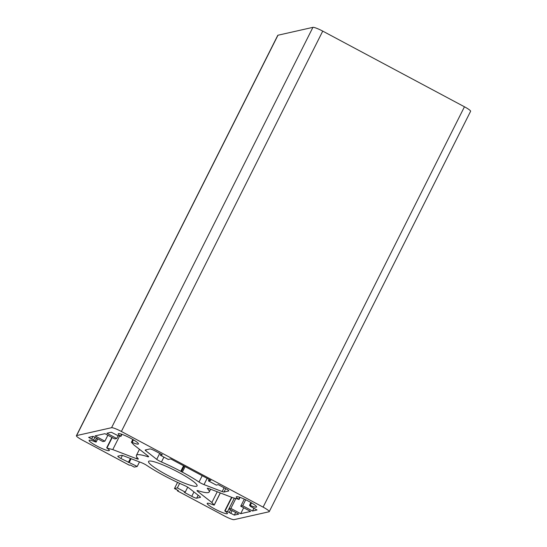 <?xml version="1.0" encoding="UTF-8"?>
<svg xmlns="http://www.w3.org/2000/svg" width="547" height="547" viewBox="0 0 547 547"><rect width="100%" height="100%" fill="white"/><g stroke="black" fill="none" stroke-linecap="round" stroke-linejoin="round"><path stroke-width="0.82" d="M228.913 508.86L230.855 508.423L240.694 513.674L250.601 511.445L240.755 506.187L242.697 505.749L252.543 511.007L257.008 509.975L250.533 506.426L249.528 505.278L250.28 505.462A11.316 1.6 -153.3 0 0 256.543 507.007A11.316 1.6 -153.3 0 0 247.155 500.484A11.316 1.6 -153.3 0 0 236.325 496.833A11.316 1.6 -153.3 0 0 238.67 499.261L232.865 497.756L209.255 488.697A4.526 0.643 -153.3 0 0 207.306 488.307A4.526 0.643 -153.3 0 0 207.498 488.676A40.745 5.771 26.7 0 1 209.221 491.979A40.745 5.771 26.7 0 1 198.24 490.762A4.526 0.643 -153.3 0 0 197.016 490.625A4.526 0.643 -153.3 0 0 197.59 491.329L211.86 502.495L214.171 505.031L213.46 504.943A11.316 1.6 -153.3 0 0 207.197 503.397A11.316 1.6 -153.3 0 0 216.585 509.913A11.316 1.6 -153.3 0 0 227.415 513.571A11.316 1.6 -153.3 0 0 225.07 511.144L227.518 511.616L234.342 515.11L238.752 514.112L228.913 508.86L234.28 498.194M211.86 502.495L217.255 491.767M252.543 511.007L253.979 508.149M242.697 505.749L245.706 499.78M240.755 506.187L244.311 499.131M240.694 513.674L243.682 507.746M230.855 508.423L235.771 498.652M230.697 513.435L232.14 510.577M116.73 438.496L118.118 435.733L111.301 432.246L106.891 433.238L116.73 438.496L114.788 438.933L104.949 433.675L95.041 435.911L104.887 441.162L102.945 441.6L93.106 436.349L88.635 437.374L95.11 440.923L96.115 442.079L95.363 441.887A11.316 1.6 -153.3 0 0 89.099 440.349A11.316 1.6 -153.3 0 0 98.487 446.865A11.316 1.6 -153.3 0 0 109.325 450.516A11.316 1.6 -153.3 0 0 106.98 448.089L112.778 449.593L119.533 436.164M91.609 439.173L93.024 436.362M104.887 441.162L107.868 435.234M112.778 449.593L136.388 458.653A4.526 0.643 -153.3 0 0 138.336 459.042A4.526 0.643 -153.3 0 0 138.145 458.68A40.745 5.771 26.7 0 1 136.422 455.371A40.745 5.771 26.7 0 1 147.403 456.588A4.526 0.643 -153.3 0 0 148.627 456.724A4.526 0.643 -153.3 0 0 148.052 456.02L133.783 444.855L131.478 442.318L132.183 442.407A11.316 1.6 -153.3 0 0 138.446 443.952A11.316 1.6 -153.3 0 0 129.058 437.436A11.316 1.6 -153.3 0 0 118.227 433.778A11.316 1.6 -153.3 0 0 120.572 436.205L118.125 435.733M181.365 471.746L182.336 472.123A40.745 5.771 26.7 0 1 199.005 482.03A4.526 0.643 -153.3 0 0 204.01 484.594L222.178 491.568A4.526 0.643 -153.3 0 0 224.017 492.026L228.694 490.974A4.526 0.643 -153.3 0 0 228.803 490.905A4.526 0.643 -153.3 0 0 225.726 488.656L218.246 484.656L216.304 485.093L208.434 480.895L210.862 480.348L170.705 458.906L168.278 459.453L160.408 455.254L162.35 454.817L154.869 450.824A4.526 0.643 -153.3 0 0 149.96 448.937L145.283 449.99A4.526 0.643 -153.3 0 0 145.174 450.058A4.526 0.643 -153.3 0 0 145.748 450.762L156.729 459.35A4.526 0.643 -153.3 0 0 161.461 461.983A40.745 5.771 26.7 0 1 180.777 471.288L181.365 471.746L184.202 466.112M182.336 472.123L185.112 466.598M180.777 471.288L183.56 465.771M160.408 455.254L160.989 454.092M208.434 480.895L209.166 479.439M146.637 465.319A40.745 5.771 -153.3 0 0 184.182 485.367A4.526 0.643 26.7 0 1 188.92 487.999L199.894 496.587A4.526 0.643 26.7 0 1 200.469 497.291A4.526 0.643 26.7 0 1 200.359 497.36L196.653 498.194A4.526 0.643 26.7 0 1 191.744 496.314L184.264 492.321L185.235 492.102L177.365 487.897L174.452 488.553L178.39 490.652L177.419 490.871L224.263 515.883A9.053 1.285 -153.3 0 0 234.075 519.65L269.028 511.773A9.053 1.285 -153.3 0 0 269.247 511.636A9.053 1.285 -153.3 0 0 263.1 507.131L121.379 431.467A9.053 1.285 -153.3 0 0 111.567 427.699L76.614 435.576A9.053 1.285 -153.3 0 0 76.402 435.713A9.053 1.285 -153.3 0 0 82.549 440.219L129.393 465.23L130.364 465.012L134.302 467.117L137.215 466.461L120.887 458.482A4.526 0.643 26.7 0 1 117.817 456.225A4.526 0.643 26.7 0 1 117.92 456.157L121.632 455.323A4.526 0.643 26.7 0 1 123.472 455.788L141.632 462.755A4.526 0.643 26.7 0 1 146.637 465.319M128.367 462.475L130.398 458.441M129.338 462.256L131.116 458.721M137.215 466.461L139.492 461.928M269.247 511.636L470.598 111.287A9.053 1.285 -153.3 0 0 464.451 106.781L322.737 31.117A9.053 1.285 -153.3 0 0 312.925 27.35L277.972 35.227A9.053 1.285 -153.3 0 0 277.753 35.364L76.402 435.713M177.419 490.871L177.707 490.29M174.452 488.553L177.556 482.386M177.365 487.897L179.648 483.35M185.235 492.102L187.71 487.186M196.441 486.283A27.159 3.85 -153.3 0 0 197.091 485.88A27.159 3.85 -153.3 0 0 174.548 470.242A27.159 3.85 -153.3 0 0 148.558 461.47A27.159 3.85 -153.3 0 0 169.03 476.061A27.159 3.85 -153.3 0 0 196.441 486.283M214.171 505.031L220.256 492.922M197.59 491.329L197.925 490.666M207.498 488.676L207.716 488.239M238.67 499.261L239.668 497.271M234.342 515.11L235.668 512.464M229.268 512.477L230.629 509.77M227.518 511.616L234.266 498.187M225.125 510.884L231.914 497.394M96.074 441.976L97.674 438.79M95.11 440.923L96.504 438.161M93.564 440.02L94.918 437.32M120.572 436.205L121.571 434.215M147.403 456.588L147.793 455.822M136.388 458.653L137.03 457.381M107.034 447.829L112.203 437.552M161.461 461.983L163.909 457.121M156.729 459.35L159.717 453.408M145.748 450.762L146.247 449.778M224.017 492.026L225.713 488.649M222.178 491.568L224.085 487.774M204.01 484.594L207.149 478.365M199.005 482.03L202.185 475.712M120.887 458.482L122.419 455.432M76.614 435.576L277.972 35.227M111.567 427.699L312.925 27.35M121.379 431.467L322.737 31.117M263.1 507.131L464.451 106.781M191.744 496.314L193.946 491.938M196.653 498.194L198.151 495.22M132.183 442.407L133.475 439.843M250.28 505.462L251.572 502.898M214.212 505.127L220.338 492.95M209.221 491.979L210.609 489.216M238.95 499.555L240.037 497.394M96.115 442.079L97.749 438.831M120.853 436.499L121.94 434.339M106.692 447.795L111.923 437.402M136.422 455.371L139.471 449.306M131.43 442.222L132.818 439.46M224.79 510.85L231.62 497.278M249.528 505.278L250.916 502.515"/></g></svg>
